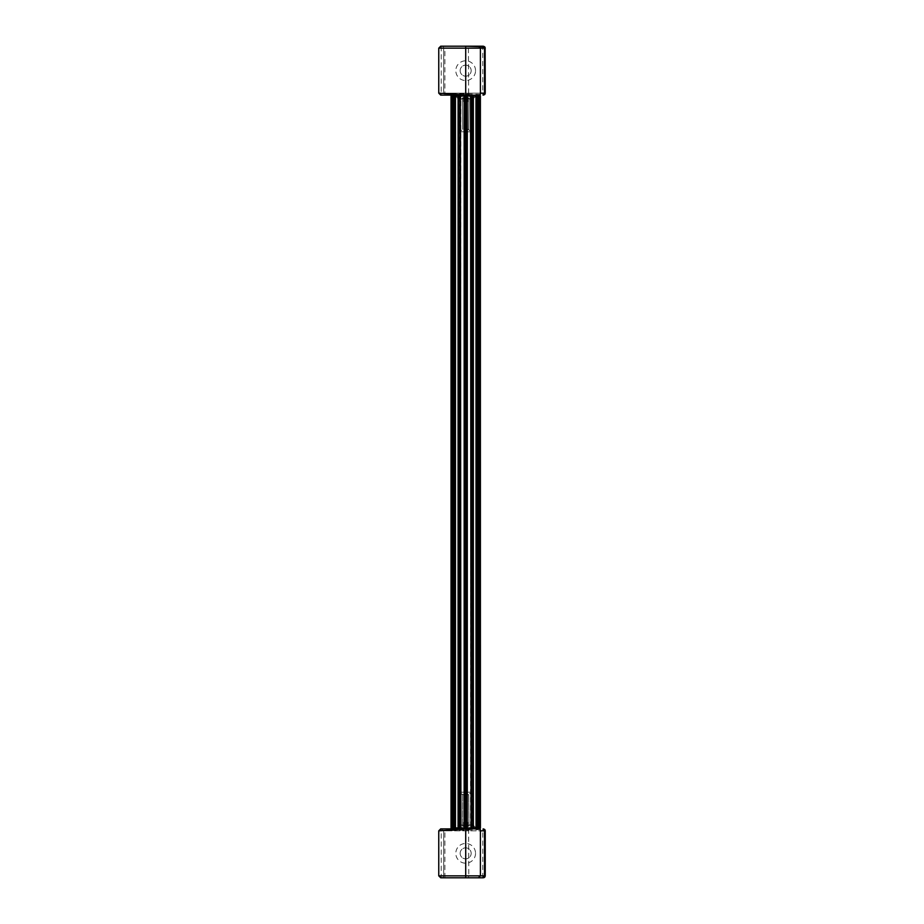 <?xml version="1.0" encoding="UTF-8"?>
<svg xmlns="http://www.w3.org/2000/svg" width="924" height="924" viewBox="0 0 924 924"><rect width="100%" height="100%" fill="white"/><g stroke="black" fill="none" stroke-linecap="round" stroke-linejoin="round"><path stroke-width="0.69" stroke-dasharray="4.62 3.46" d="M453.511 96.096L454.435 95.114A0.982 0.936 90 0 0 453.511 96.096L453.453 827.904L465.13 827.904L465.165 95.114L460.406 95.114L465.719 95.114L455.578 95.114L476.911 95.114L473.25 98.787L458.2 98.787L473.25 98.787L473.25 825.213L458.2 825.213L473.25 825.213L476.911 828.886M454.539 95.114L458.2 98.787L458.2 825.213L454.539 828.886M452.413 95.114L454.608 95.114L452.413 95.114L451.328 96.096A0.982 0.947 90 0 1 452.263 95.114M471.044 95.114L466.481 95.114L471.044 95.114L470.547 827.904L466.32 827.904L466.285 828.886L464.968 828.886L465.13 827.904L466.32 827.904L466.481 95.114L465.165 95.114M477.997 96.096L476.842 95.114L479.429 95.114A0.982 0.959 90 0 1 480.388 96.096L480.411 827.904L480.087 96.096L479.417 96.096L480.087 96.096A0.982 0.716 -90 0 0 479.371 95.114L478.447 95.114L479.371 95.114A0.982 0.716 90 0 1 480.087 96.096L480.087 827.904L479.417 827.904L480.087 827.904A0.982 0.716 90 0 1 479.371 828.886L478.447 828.886L479.371 828.886A0.982 0.716 -90 0 0 480.087 827.904L480.122 96.096A0.982 0.947 90 0 0 479.186 95.114L477.003 95.114A0.982 0.936 90 0 1 477.939 96.096L477.939 827.904A0.982 0.936 90 0 1 477.003 828.886L477.997 827.904L477.754 96.096L477.997 827.904M455.186 828.886L454.481 828.886L455.186 828.886A0.982 0.739 90 0 1 454.446 827.904L454.446 96.096L455.463 96.096L455.393 95.114L460.406 95.114L460.903 96.096L459.794 96.096L460.187 95.114M472.407 95.114L476.969 95.114A0.982 0.785 90 0 1 477.754 96.096L477.003 96.096A0.982 0.739 90 0 0 476.264 95.114L472.407 95.114A0.982 0.97 -90 0 1 473.365 96.096L471.263 95.114L471.656 96.096L472.73 96.096L472.73 827.904L473.365 827.904L473.365 96.096L477.003 96.096L477.003 827.904L477.754 827.904A0.982 0.785 90 0 1 476.969 828.886L476.264 828.886A0.982 0.739 90 0 0 477.003 827.904L473.365 827.904A0.982 0.97 -90 0 1 472.407 828.886L472.407 828.886M451.039 827.904L452.263 828.886L451.039 827.904L451.362 96.096A0.982 0.716 -90 0 1 452.079 95.114L453.003 95.114L452.079 95.114A0.982 0.716 90 0 0 451.362 96.096L451.328 827.904L452.067 827.904L452.067 96.096L453.626 96.096L453.626 827.904L452.067 827.904L452.413 828.886L454.608 828.886L452.413 828.886M454.481 95.114L455.186 95.114L454.481 95.114A0.982 0.785 90 0 0 453.696 96.096L454.446 96.096A0.982 0.739 90 0 1 455.186 95.114M459.043 95.114A0.982 0.97 -90 0 0 458.085 96.096L458.085 827.904A0.982 0.97 -90 0 0 459.043 828.886L464.968 828.886A0.982 0.808 -90 0 1 464.16 827.904L464.16 96.096A0.982 0.808 -90 0 1 464.968 95.114L460.406 95.114M465.165 828.886L475.872 828.886L465.719 828.886L475.872 828.886L473.065 826.437L473.319 822.279M464.968 828.886L460.406 828.886L460.903 96.096L467.29 96.096A0.982 0.808 -90 0 0 466.481 95.114M471.044 828.886L470.547 827.904L471.656 827.904L471.263 828.886L466.481 828.886L472.279 828.886L472.73 827.904L471.656 827.904L471.656 96.096L467.29 96.096L467.29 827.904A0.982 0.808 -90 0 1 466.481 828.886M479.036 828.886L479.383 96.096L477.824 96.096L477.824 827.904L480.122 827.904A0.982 0.947 90 0 1 479.186 828.886L479.429 828.886A0.982 0.959 90 0 0 480.388 827.904L480.411 827.904M454.481 828.886L454.481 828.886A0.982 0.785 90 0 1 453.696 827.904L453.696 96.096L453.626 827.904L454.608 828.886L453.453 827.904L454.435 828.886A0.982 0.936 90 0 1 453.511 827.904M452.079 828.886L453.003 828.886L452.079 828.886A0.982 0.716 90 0 1 451.362 827.904L451.362 96.096L452.032 96.096L451.362 96.096L451.362 827.904L452.032 827.904L451.362 827.904A0.982 0.716 -90 0 0 452.079 828.886M458.789 822.279L458.754 826.091L458.789 822.279L458.131 822.279L458.789 822.279M465.719 826.437L463.525 826.437L463.525 822.279L463.525 826.437L462.485 826.091C462.15 824.554 461.041 824.554 459.17 826.091L458.385 826.437L459.17 826.091C461.041 824.554 462.15 824.554 462.485 826.091L463.525 826.091L463.525 822.279L463.525 826.437L467.925 826.437L465.719 826.437M467.925 822.279L467.925 826.437L467.925 822.279L463.525 822.279L467.925 822.279L463.525 822.279L467.925 822.279L467.925 826.091L468.965 826.091C469.3 824.554 470.408 824.554 472.279 826.091L472.095 794.64C470.351 793.15 469.242 793.081 468.757 794.444L468.711 794.64C469.103 793.092 470.224 793.092 472.095 794.64L472.279 826.091C470.408 824.554 469.3 824.554 468.965 826.091L468.711 794.64L468.965 826.091L467.925 826.437L467.925 822.279M468.641 828.886L468.791 875.848L480.399 875.848L443.659 875.848L468.791 875.848L468.387 877.8L441.695 877.8A1.952 1.952 0 0 0 443.659 875.848A1.952 1.952 0 0 1 441.695 877.8A1.952 1.952 0 0 0 443.659 875.848L443.659 830.838L441.695 828.886L479.672 828.886M441.21 828.886L441.21 830.838L482.79 830.838L482.79 828.886L441.533 828.886M440.725 828.886L438.761 830.838L440.725 828.886M480.399 829.613L443.659 830.838A1.952 1.952 0 0 0 441.695 828.886L483.275 828.886M470.293 792.191L461.157 792.191L470.293 792.191L472.765 794.64L472.095 794.64L472.765 794.64L473.007 822.279L472.279 826.091L473.007 822.279M485.239 830.791L485.239 875.848M458.131 822.279L458.385 826.437L458.466 822.279L458.385 826.437L455.578 828.886L465.719 828.886M441.695 877.8L465.719 877.8L440.725 877.8L438.761 875.848L438.761 830.838M475.537 853.337A9.864 9.864 0 0 1 465.673 863.201A9.864 9.864 0 0 1 455.809 853.337A9.864 9.864 0 0 1 465.673 843.473A9.864 9.864 0 0 1 475.537 853.337M460.164 853.337A5.498 5.498 0 0 1 465.673 847.839A5.498 5.498 0 0 1 471.171 853.337A5.498 5.498 0 0 1 465.673 858.846A5.498 5.498 0 0 1 460.164 853.337A5.498 5.498 0 0 1 465.673 847.839A5.498 5.498 0 0 1 471.171 853.337A5.498 5.498 0 0 1 465.673 858.846A5.498 5.498 0 0 1 460.164 853.337M443.659 875.848L443.659 830.838L444.883 830.838L444.883 828.886M468.711 794.64L462.739 794.64L462.485 826.091L462.739 794.64C462.347 793.092 461.226 793.092 459.355 794.64L458.685 794.64L459.355 794.64L459.17 826.091L459.355 794.64L460.833 793.624L462.739 794.64L468.711 794.64M461.157 792.191L458.685 794.64L458.443 822.279M485.123 876.483L485.239 875.906L485.123 876.483M458.466 101.721L458.385 97.563L459.17 97.909C461.041 99.445 462.15 99.445 462.485 97.909L462.739 129.36L462.485 97.909L463.525 97.563L463.525 101.721L463.525 97.909L462.485 97.909C462.15 99.445 461.041 99.445 459.17 97.909L459.355 129.36L458.685 129.36L459.355 129.36L459.17 97.909L458.385 97.563L458.466 101.721M467.925 101.721L467.925 97.563L467.925 101.721L463.525 101.721L463.525 97.563L463.525 101.721L467.925 101.721L463.525 101.721L467.925 101.721L467.925 97.909L468.965 97.909C469.3 99.445 470.408 99.445 472.279 97.909L472.095 129.36L472.279 97.909C470.408 99.445 469.3 99.445 468.965 97.909L468.711 129.36L468.965 97.909L463.525 97.563L467.925 97.563L467.925 101.721M480.399 93.162L444.883 93.162L444.883 48.152L480.399 48.152L443.659 48.152A1.952 1.952 0 0 0 441.695 46.2A1.952 1.952 0 0 1 443.659 48.152L444.883 48.152L444.883 46.2L441.695 46.2L468.387 46.2L468.641 95.114L479.672 95.114M441.21 95.114L441.21 93.162L482.79 93.162L482.79 95.114L441.533 95.114M440.725 95.114L438.761 93.162L440.725 95.114M468.711 129.36C469.103 130.908 470.224 130.908 472.095 129.36C470.351 130.85 469.242 130.919 468.757 129.556L462.739 129.36C462.347 130.908 461.226 130.908 459.355 129.36L460.833 130.376L462.739 129.36L468.711 129.36M480.399 94.387L443.659 93.162L441.695 95.114L468.641 95.114M470.293 131.809L461.157 131.809L470.293 131.809L472.765 129.36L472.095 129.36L472.765 129.36L473.007 101.721M482.79 46.2L482.79 48.152L485.239 48.106L485.239 93.209M441.695 46.2A1.952 1.952 0 0 1 443.659 48.152L443.659 93.162L444.883 93.162L444.883 95.114L483.275 95.114M443.659 48.152L443.659 93.162A1.952 1.952 0 0 1 441.695 95.114L444.883 95.114M465.719 95.114L475.872 95.114L455.578 95.114L458.385 97.563L458.131 101.721M444.883 46.2L441.533 46.2M475.537 70.663A9.864 9.864 0 0 0 465.673 60.799A9.864 9.864 0 0 0 455.809 70.663A9.864 9.864 0 0 0 465.673 80.527A9.864 9.864 0 0 0 475.537 70.663M460.164 70.663A5.498 5.498 0 0 0 465.673 76.161A5.498 5.498 0 0 0 471.171 70.663A5.498 5.498 0 0 0 465.673 65.154A5.498 5.498 0 0 0 460.164 70.663A5.498 5.498 0 0 0 465.673 76.161A5.498 5.498 0 0 0 471.171 70.663A5.498 5.498 0 0 0 465.673 65.154A5.498 5.498 0 0 0 460.164 70.663M438.761 48.152L440.725 46.2L438.761 48.152L438.761 93.162M472.695 97.909L473.388 97.563L472.695 97.909L472.661 101.721L472.695 97.909M461.157 131.809L458.685 129.36L458.443 101.721M473.065 97.563L473.319 101.721L473.065 97.563M460.187 828.886L459.794 96.096L458.72 96.096L459.17 95.114M459.17 828.886L458.72 96.096L455.463 96.096L455.393 828.886M479.036 95.114L480.122 96.096L480.388 827.904M452.021 828.886A0.982 0.959 90 0 1 451.062 827.904L451.328 827.904A0.982 0.947 90 0 0 452.263 828.886M451.062 827.904L451.062 96.096A0.982 0.959 90 0 1 452.021 95.114M476.056 95.114L476.056 828.886M477.939 827.904L477.939 96.096M482.79 877.8L482.79 830.838L484.499 830.838M444.883 877.8L444.883 830.838L480.399 830.838M484.499 875.848L441.21 875.848L441.21 830.838L439.501 830.838M441.21 877.8L441.21 875.848L438.761 875.848M441.21 46.2L441.21 48.152L482.79 48.152L482.79 93.162L484.499 93.162M439.501 48.152L441.21 48.152L441.21 93.162L439.501 93.162M453.003 95.114L452.032 96.096L452.032 827.904L453.003 828.886M478.447 95.114L479.417 96.096L479.417 827.904L478.447 828.886M453.453 96.096L453.453 827.904M453.626 96.096L454.608 95.114L453.626 96.096M477.824 96.096L476.842 95.114L477.824 96.096M477.824 827.904L476.842 828.886L477.824 827.904M473.319 101.721L473.388 97.563L475.872 95.114"/><path stroke-width="1.39" d="M459.043 95.114L460.406 95.114L459.043 95.114A0.982 0.97 90 0 0 458.085 96.096L459.17 95.114M477.939 96.096L477.015 95.114A0.982 0.936 -90 0 1 477.939 96.096L477.939 827.904L472.73 827.904L472.73 96.096L472.279 95.114L470.547 96.096L471.044 828.886M472.407 95.114A0.982 0.97 90 0 1 473.365 96.096L471.656 96.096L471.263 828.886L472.73 827.904L466.32 827.904L466.32 96.096L466.285 95.114L464.16 96.096L464.16 827.904A0.982 0.808 90 0 0 464.968 828.886M480.388 827.904L480.388 96.096L480.411 827.904L479.429 828.886A0.982 0.959 -90 0 0 480.388 827.904L480.122 96.096L477.003 96.096L477.003 827.904A0.982 0.739 -90 0 1 476.264 828.886L476.969 828.886A0.982 0.785 -90 0 0 477.754 827.904L477.754 96.096A0.982 0.785 -90 0 0 476.969 95.114L476.264 95.114A0.982 0.739 -90 0 1 477.003 96.096L475.987 96.096L476.056 828.886M479.429 95.114L479.186 95.114A0.982 0.947 -90 0 1 480.122 96.096L480.388 96.096A0.982 0.959 -90 0 0 479.429 95.114L480.411 96.096L479.429 95.114M466.481 95.114A0.982 0.808 90 0 1 467.29 96.096L465.13 96.096L465.165 828.886L466.285 828.886L466.32 827.904L455.463 827.904L455.463 96.096L455.393 95.114L454.539 95.114L455.578 95.114M476.911 95.114L464.968 95.114A0.982 0.808 90 0 0 464.16 96.096L458.72 96.096L459.043 828.886A0.982 0.97 90 0 1 458.085 827.904L458.085 96.096L453.453 96.096L453.511 827.904A0.982 0.936 -90 0 0 454.446 828.886L453.511 827.904M475.872 828.886L455.578 828.886M480.411 827.904L479.186 828.886A0.982 0.947 -90 0 0 480.122 827.904L479.383 827.904L479.036 95.114M460.406 95.114L460.903 827.904L460.406 828.886L459.17 828.886M485.019 830.838L484.661 829.452L483.275 828.886L484.499 830.838L485.239 830.838L484.846 829.66M484.661 829.452L483.333 828.886M480.399 830.838L485.239 830.838L485.123 830.202M485.019 875.848L483.275 877.8L484.661 877.222M468.641 828.886L438.761 830.838L440.702 828.886L465.719 828.886M484.141 877.604L485.123 876.483L484.499 875.848L483.275 877.8L465.719 877.8L465.719 829.613L468.791 829.613M485.239 830.838L485.239 875.848L438.761 875.848L438.761 830.838M468.387 877.8L440.725 877.8L438.761 875.848L440.725 877.8M482.467 877.8L465.719 877.8M484.673 877.211L485.239 875.848M485.019 93.162L484.661 94.548L483.275 95.114L484.499 93.162L485.239 93.162L484.846 94.34M484.661 94.548L483.333 95.114M480.399 93.162L485.239 93.162L485.123 93.798M485.019 48.152L484.661 46.778L483.275 46.2L484.499 48.152L485.239 48.152L484.742 46.858M484.661 46.778L465.719 46.2L483.275 46.2M468.641 95.114L438.761 93.162L440.702 95.114L465.719 95.114M485.123 47.505L485.239 93.162M479.672 95.114L480.399 94.387L480.399 48.152L485.239 48.152M438.761 93.162L438.761 48.152L440.725 46.2L465.719 46.2L465.719 94.387L468.791 94.387M468.387 46.2L465.719 46.2M451.062 827.904L451.062 96.096A0.982 0.959 -90 0 1 452.021 95.114L451.039 96.096L451.039 827.904L452.009 828.886A0.982 0.959 -90 0 1 451.062 827.904L451.039 96.096L452.009 95.114M455.393 828.886L455.463 827.904L453.696 827.904L453.696 96.096A0.982 0.785 -90 0 1 454.481 95.114M455.186 828.886A0.982 0.739 -90 0 1 454.446 827.904L454.446 96.096A0.982 0.739 -90 0 1 455.186 95.114M460.187 828.886L460.187 95.114M452.413 95.114L451.328 96.096A0.982 0.947 -90 0 1 452.263 95.114M454.481 828.886A0.982 0.785 -90 0 1 453.696 827.904L452.067 827.904L452.067 96.096L453.453 96.096L453.453 827.904M466.481 828.886A0.982 0.808 90 0 0 467.29 827.904L467.29 96.096L470.547 96.096L471.044 95.114M472.407 828.886A0.982 0.97 90 0 0 473.365 827.904L473.365 96.096L475.987 96.096L476.056 95.114M477.997 96.096L477.997 827.904L479.383 827.904L479.036 828.886M453.453 96.096L454.435 95.114A0.982 0.936 -90 0 0 453.511 96.096M452.263 828.886A0.982 0.947 -90 0 1 451.328 827.904L452.413 828.886M477.939 827.904A0.982 0.936 -90 0 1 477.003 828.886L477.997 827.904M484.499 875.848L484.499 830.838M484.499 48.152L484.499 93.162M438.761 48.152L480.399 48.152L478.447 46.2M451.039 827.904L452.009 828.886M478.447 877.8L480.399 875.848L480.399 829.613L479.672 828.886M484.742 877.142L485.123 876.483"/></g></svg>
